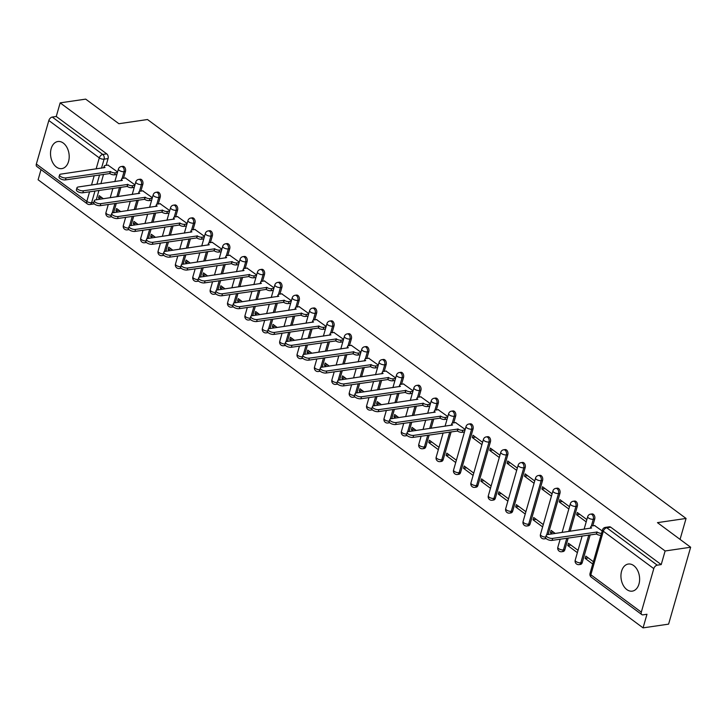 <?xml version="1.0" encoding="UTF-8"?>
<svg xmlns="http://www.w3.org/2000/svg" width="727" height="727" viewBox="0 0 727 727"><rect width="100%" height="100%" fill="white"/><g stroke="black" fill="none" stroke-linecap="round" stroke-linejoin="round"><path stroke-width="1.09" d="M123.508 178.233L125.453 171.463A3.508 2.363 -98.3 0 0 124.108 166.737A3.508 2.363 -98.3 0 0 122.718 166.338L121.3 166.547A3.508 2.363 81.7 0 1 122.69 166.937A3.508 2.363 81.7 0 1 124.035 171.663L122.072 178.533M140.893 191.11L142.828 184.331A3.508 2.363 -98.3 0 0 141.483 179.605A3.508 2.363 -98.3 0 0 140.093 179.215L138.684 179.415A3.508 2.363 81.7 0 1 140.075 179.814A3.508 2.363 81.7 0 1 141.42 184.54L139.448 191.401M158.268 203.987L160.213 197.208A3.508 2.363 -98.3 0 0 158.868 192.482A3.508 2.363 -98.3 0 0 157.477 192.082L156.06 192.291A3.508 2.363 81.7 0 1 157.45 192.691A3.508 2.363 81.7 0 1 158.804 197.417L156.832 204.278M175.652 216.855L177.588 210.085A3.508 2.363 -98.3 0 0 176.243 205.359A3.508 2.363 -98.3 0 0 174.853 204.959L173.444 205.168A3.508 2.363 81.7 0 1 174.834 205.559A3.508 2.363 81.7 0 1 176.179 210.285L174.207 217.155M193.028 229.732L194.972 222.953A3.508 2.363 -98.3 0 0 193.627 218.227A3.508 2.363 -98.3 0 0 192.237 217.827L190.819 218.036A3.508 2.363 81.7 0 1 192.21 218.436A3.508 2.363 81.7 0 1 193.564 223.162L191.592 230.023M210.412 242.609L212.348 235.83A3.508 2.363 -98.3 0 0 211.003 231.104A3.508 2.363 -98.3 0 0 209.612 230.704L208.204 230.913A3.508 2.363 81.7 0 1 209.594 231.313A3.508 2.363 81.7 0 1 210.939 236.039L208.976 242.9M227.787 255.477L229.732 248.707A3.508 2.363 -98.3 0 0 228.387 243.981A3.508 2.363 -98.3 0 0 226.997 243.581L225.579 243.79A3.508 2.363 81.7 0 1 226.978 244.181A3.508 2.363 81.7 0 1 228.323 248.907L226.351 255.777M245.172 268.354L247.107 261.575A3.508 2.363 -98.3 0 0 245.762 256.849A3.508 2.363 -98.3 0 0 244.372 256.449L242.963 256.658A3.508 2.363 81.7 0 1 244.354 257.058A3.508 2.363 81.7 0 1 245.699 261.784L243.736 268.645M262.547 281.231L264.492 274.452A3.508 2.363 -98.3 0 0 263.147 269.726A3.508 2.363 -98.3 0 0 261.756 269.326L260.339 269.535A3.508 2.363 81.7 0 1 261.738 269.935A3.508 2.363 81.7 0 1 263.083 274.661L261.111 281.522M279.931 294.099L281.876 287.329A3.508 2.363 -98.3 0 0 280.522 282.603A3.508 2.363 -98.3 0 0 279.132 282.203L277.723 282.412A3.508 2.363 81.7 0 1 279.113 282.803A3.508 2.363 81.7 0 1 280.458 287.528L278.496 294.399M297.307 306.976L299.251 300.196A3.508 2.363 -98.3 0 0 297.906 295.471A3.508 2.363 -98.3 0 0 296.516 295.071L295.107 295.28A3.508 2.363 81.7 0 1 296.498 295.68A3.508 2.363 81.7 0 1 297.843 300.405L295.871 307.267M314.691 319.853L316.636 313.073A3.508 2.363 -98.3 0 0 315.282 308.348A3.508 2.363 -98.3 0 0 313.891 307.948L312.483 308.157A3.508 2.363 81.7 0 1 313.873 308.557A3.508 2.363 81.7 0 1 315.218 313.282L313.255 320.144M332.066 332.721L334.011 325.95A3.508 2.363 -98.3 0 0 332.666 321.225A3.508 2.363 -98.3 0 0 331.276 320.825L329.867 321.034A3.508 2.363 81.7 0 1 331.258 321.425A3.508 2.363 81.7 0 1 332.602 326.15L330.631 333.021M349.451 345.598L351.395 338.818A3.508 2.363 -98.3 0 0 350.041 334.093A3.508 2.363 -98.3 0 0 348.651 333.693L347.242 333.902A3.508 2.363 81.7 0 1 348.633 334.302A3.508 2.363 81.7 0 1 349.978 339.027L348.015 345.888M366.826 358.475L368.771 351.695A3.508 2.363 -98.3 0 0 367.426 346.97A3.508 2.363 -98.3 0 0 366.035 346.57L364.627 346.779A3.508 2.363 81.7 0 1 366.017 347.179A3.508 2.363 81.7 0 1 367.362 351.904L365.39 358.765M384.21 371.343L386.155 364.572A3.508 2.363 -98.3 0 0 384.81 359.847A3.508 2.363 -98.3 0 0 383.411 359.447L382.002 359.656A3.508 2.363 81.7 0 1 383.393 360.047A3.508 2.363 81.7 0 1 384.737 364.772L382.775 371.642M401.586 384.219L403.53 377.44A3.508 2.363 -98.3 0 0 402.185 372.715A3.508 2.363 -98.3 0 0 400.795 372.315L399.387 372.524A3.508 2.363 81.7 0 1 400.777 372.924A3.508 2.363 81.7 0 1 402.122 377.649L400.15 384.51M418.97 397.096L420.915 390.317A3.508 2.363 -98.3 0 0 419.57 385.592A3.508 2.363 -98.3 0 0 418.179 385.192L416.762 385.401A3.508 2.363 81.7 0 1 418.152 385.801A3.508 2.363 81.7 0 1 419.497 390.526L417.534 397.387M436.345 409.964L438.29 403.194A3.508 2.363 -98.3 0 0 436.945 398.469A3.508 2.363 -98.3 0 0 435.555 398.069L434.146 398.269A3.508 2.363 81.7 0 1 435.537 398.669A3.508 2.363 81.7 0 1 436.882 403.394L434.91 410.264M453.73 422.841L455.675 416.062A3.508 2.363 -98.3 0 0 454.33 411.337A3.508 2.363 -98.3 0 0 452.939 410.937L451.522 411.146A3.508 2.363 81.7 0 1 452.912 411.546A3.508 2.363 81.7 0 1 454.257 416.271L452.294 423.132M460.573 472.459L473.05 428.939A3.508 2.363 -98.3 0 0 471.705 424.214A3.508 2.363 -98.3 0 0 470.314 423.814L468.906 424.023A3.508 2.363 81.7 0 1 470.296 424.423A3.508 2.363 81.7 0 1 471.641 429.148L459.164 472.668A3.508 2.363 81.7 0 1 457.437 474.495L458.855 474.286A3.508 2.363 -98.3 0 0 460.573 472.459L459.164 472.668A3.508 1.445 16 0 1 454.366 471.396A3.508 1.445 16 0 1 453.557 470.051A3.508 3.508 0 0 0 457.437 474.495M477.948 485.336L490.434 441.816A3.508 2.363 -98.3 0 0 489.089 437.081A3.508 2.363 -98.3 0 0 487.699 436.691L486.281 436.891A3.508 2.363 81.7 0 1 487.672 437.29A3.508 2.363 81.7 0 1 489.026 442.016L476.539 485.545A3.508 2.363 81.7 0 1 474.822 487.372L476.23 487.163A3.508 2.363 -98.3 0 0 477.948 485.336L476.539 485.545A3.508 1.445 16 0 1 471.75 484.273A3.508 1.445 16 0 1 470.942 482.928A3.508 3.508 0 0 0 474.822 487.372M495.332 498.213L507.809 454.684A3.508 2.363 -98.3 0 0 506.465 449.958A3.508 2.363 -98.3 0 0 505.074 449.559L503.666 449.768A3.508 2.363 81.7 0 1 505.056 450.167A3.508 2.363 81.7 0 1 506.401 454.893L493.924 498.422A3.508 2.363 81.7 0 1 492.197 500.24L493.615 500.031A3.508 2.363 -98.3 0 0 495.332 498.213L493.924 498.422A3.508 1.445 16 0 1 489.126 497.141A3.508 1.445 16 0 1 488.317 495.796A3.508 3.508 0 0 0 492.197 500.24M512.708 511.081L525.194 467.561A3.508 2.363 -98.3 0 0 523.849 462.835A3.508 2.363 -98.3 0 0 522.459 462.436L521.041 462.645A3.508 2.363 81.7 0 1 522.431 463.044A3.508 2.363 81.7 0 1 523.785 467.77L511.299 511.29A3.508 2.363 81.7 0 1 509.582 513.117L510.99 512.908A3.508 2.363 -98.3 0 0 512.708 511.081L511.299 511.29A3.508 1.445 16 0 1 506.51 510.018A3.508 1.445 16 0 1 505.701 508.673A3.508 3.508 0 0 0 509.582 513.117M530.092 523.958L542.569 480.438A3.508 2.363 -98.3 0 0 541.224 475.703A3.508 2.363 -98.3 0 0 539.834 475.313L538.425 475.513A3.508 2.363 81.7 0 1 539.816 475.912A3.508 2.363 81.7 0 1 541.161 480.638L528.683 524.167A3.508 2.363 81.7 0 1 526.966 525.994L528.375 525.785A3.508 2.363 -98.3 0 0 530.092 523.958L528.683 524.167A3.508 1.445 16 0 1 523.885 522.895A3.508 1.445 16 0 1 523.077 521.55A3.508 3.508 0 0 0 526.966 525.994M548.14 534.499L559.954 493.306A3.508 2.363 -98.3 0 0 558.609 488.58A3.508 2.363 -98.3 0 0 557.218 488.18L555.801 488.39A3.508 2.363 81.7 0 1 557.191 488.789A3.508 2.363 81.7 0 1 558.545 493.515L546.686 534.845M570.141 531.273L577.329 506.183A3.508 2.363 -98.3 0 0 575.984 501.457A3.508 2.363 -98.3 0 0 574.594 501.057L573.185 501.267A3.508 2.363 81.7 0 1 574.575 501.666A3.508 2.363 81.7 0 1 575.92 506.392L568.723 531.482M592.769 525.83L594.713 519.06A3.508 2.363 -98.3 0 0 593.368 514.325A3.508 2.363 -98.3 0 0 591.978 513.934L590.56 514.134A3.508 2.363 81.7 0 1 591.96 514.534A3.508 2.363 81.7 0 1 593.305 519.26L591.333 526.13M626.838 589.588A13.695 9.233 -98.3 0 0 632.263 591.142A13.695 9.233 -98.3 0 0 639.596 580.255A13.695 9.233 -98.3 0 0 633.726 565.597A13.695 9.233 -98.3 0 0 628.301 564.043A13.695 9.233 -98.3 0 0 620.967 574.93A13.695 9.233 -98.3 0 0 626.838 589.588M56.415 167.065A13.695 9.233 -98.3 0 0 61.84 168.609A13.695 9.233 -98.3 0 0 69.174 157.732A13.695 9.233 -98.3 0 0 63.294 143.065A13.695 9.233 -98.3 0 0 57.878 141.52A13.695 9.233 -98.3 0 0 50.545 152.397A13.695 9.233 -98.3 0 0 56.415 167.065M41.021 169.591L38.104 179.769L643.068 627.874L646.975 614.26L642.995 614.851A3.508 2.154 126.5 0 1 641.787 614.588A3.508 2.154 126.5 0 1 641.314 612.143L653.791 568.623L603.319 531.237L590.842 574.766L641.314 612.143M690.65 547.231L665.123 550.975L60.159 102.861L85.686 99.126L118.892 123.717L147.499 119.528L686.061 518.451L657.453 522.64L690.65 547.231L668.604 624.139L643.068 627.874M36.35 164.038L86.822 201.415A3.508 2.154 126.5 0 0 87.295 203.869L36.823 166.483A3.508 2.154 -53.5 0 1 36.35 164.038L48.827 120.509A3.508 2.154 -53.5 0 1 52.28 117.056L56.252 116.474L106.724 153.86A3.508 2.363 81.7 0 1 108.069 158.586L106.124 165.365M103.561 174.326L100.88 183.677M98.945 190.419L96.264 199.771M56.252 116.474L60.159 102.861M661.216 564.588L610.744 527.202A3.508 2.363 -98.3 0 0 609.353 526.802L605.382 527.384A3.508 2.363 81.7 0 1 606.772 527.784L657.235 565.17L661.216 564.588L665.123 550.975M657.235 565.17A3.508 2.154 126.5 0 0 653.791 568.623M602.21 530.946L594.604 525.566M593.386 561.707L585.844 556.119L585.18 558.427L588.334 557.963M586.862 519.578L577.283 512.48L576.62 514.789L579.773 514.325M578.038 550.339L568.459 543.242L567.796 545.55L570.949 545.086M569.477 506.701L559.899 499.613L559.236 501.921L562.389 501.457M555.246 533.454L551.084 530.374L550.421 532.673L553.574 532.219M552.093 493.833L542.524 486.736L541.86 489.044L545.014 488.58M543.278 524.585L533.7 517.497L533.036 519.805L536.19 519.342M534.718 480.956L525.139 473.859L524.476 476.167L527.629 475.703M525.894 511.717L516.324 504.62L515.661 506.928L518.814 506.465M517.333 468.079L507.764 460.991L507.101 463.299L510.254 462.835M508.518 498.84L498.94 491.752L498.277 494.051L501.43 493.597M499.958 455.211L490.38 448.114L489.716 450.422L492.87 449.958M491.134 485.963L481.565 478.875L480.901 481.183L484.055 480.72M482.574 442.334L473.004 435.237L472.341 437.545L475.494 437.081M473.759 473.095L464.18 465.998L463.517 468.306L466.67 467.843M465.198 429.457L455.565 422.569M456.374 460.218L446.805 453.13L446.142 455.429L449.295 454.975M447.814 416.589L438.181 409.701M438.999 447.341L429.421 440.253L428.757 442.561L431.911 442.098M430.439 403.712L420.806 396.824M416.207 430.466L412.045 427.376L411.382 429.684L414.535 429.221M413.054 390.835L403.421 383.947M398.823 417.589L394.661 414.508L393.998 416.807L397.151 416.353M395.679 377.967L386.046 371.079M381.448 404.712L377.277 401.631L376.622 403.939L379.776 403.476M378.294 365.09L368.662 358.202M364.063 391.844L359.901 388.754L359.238 391.062L362.391 390.599M360.919 352.213L351.286 345.325M346.688 378.967L342.517 375.886L341.863 378.185L345.016 377.731M343.535 339.345L333.902 332.457M329.304 366.09L325.142 363.009L324.478 365.317L327.632 364.854M326.159 326.468L316.518 319.58M311.928 353.222L307.757 350.132L307.103 352.441L310.247 351.977M308.775 313.591L299.142 306.703M294.544 340.345L290.382 337.264L289.719 339.573L292.872 339.109M291.4 300.724L281.758 293.835M277.169 327.468L272.998 324.387L272.343 326.696L275.488 326.232M274.015 287.847L264.383 280.958M259.784 314.6L255.622 311.51L254.959 313.819L258.112 313.355M256.64 274.97L246.998 268.081M242.409 301.723L238.238 298.643L237.575 300.951L240.728 300.487M239.256 262.102L229.623 255.213M225.025 288.846L220.863 285.766L220.199 288.074L223.353 287.61M221.88 249.225L212.239 242.336M207.64 275.978L203.478 272.889L202.815 275.197L205.968 274.733M204.496 236.348L194.863 229.459M190.265 263.101L186.103 260.021L185.44 262.329L188.593 261.865M187.112 223.48L177.479 216.591M172.881 250.224L168.719 247.144L168.055 249.452L171.208 248.988M169.736 210.603L160.104 203.714M155.505 237.356L151.343 234.267L150.68 236.575L153.833 236.111M152.352 197.726L142.719 190.837M138.121 224.479L133.959 221.399L133.295 223.707L136.449 223.244M134.977 184.858L125.344 177.97M120.746 211.602L116.584 208.522L115.92 210.83L119.074 210.367M120.936 187.202L118.256 196.554M116.32 203.296L113.639 212.647M138.321 200.07L135.64 209.421M133.704 216.173L131.024 225.524M155.696 212.947L153.015 222.298M151.08 229.041L148.399 238.392M173.081 225.824L170.4 235.175M168.464 241.918L165.783 251.269M190.456 238.692L187.775 248.043M185.839 254.795L183.159 264.146M207.84 251.569L205.159 260.92M203.224 267.663L200.543 277.014M225.216 264.446L222.535 273.797M220.599 280.54L217.918 289.891M242.6 277.314L239.919 286.665M237.983 293.417L235.303 302.768M259.975 290.191L257.294 299.542M255.359 306.285L252.678 315.636M277.36 303.068L274.679 312.419M272.743 319.162L270.062 328.513M294.735 315.936L292.054 325.287M290.118 332.039L287.438 341.39M312.119 328.813L309.438 338.164M307.503 344.907L304.822 354.258M329.495 341.69L326.814 351.041M324.887 357.784L322.197 367.135M346.879 354.558L344.198 363.909M342.263 370.661L339.582 380.012M364.254 367.435L361.573 376.786M359.647 383.529L356.966 392.88M381.639 380.312L378.958 389.663M377.022 396.406L374.341 405.757M399.023 393.18L396.333 402.531M394.407 409.283L391.726 418.634M416.398 406.057L413.718 415.408M411.782 422.151L409.101 431.502M433.783 418.934L431.102 428.285M429.166 435.028L425.813 446.714L424.404 446.923A3.508 2.363 81.7 0 1 422.678 448.75L424.095 448.541A3.508 2.363 -98.3 0 0 425.813 446.714M451.158 431.802L443.188 459.591L441.78 459.8A3.508 2.363 81.7 0 1 440.062 461.618L441.471 461.409A3.508 2.363 -98.3 0 0 443.188 459.591M568.205 538.016L564.852 549.703L563.443 549.912A3.508 2.363 81.7 0 1 561.726 551.738L563.134 551.529A3.508 2.363 -98.3 0 0 564.852 549.703M590.197 534.799L582.236 562.58L580.818 562.789A3.508 2.363 81.7 0 1 579.101 564.615L580.509 564.406A3.508 2.363 -98.3 0 0 582.236 562.58M680.054 539.389L686.061 518.451M117.592 171.981L107.959 165.093M103.361 198.735L99.199 195.645L98.536 197.953L101.689 197.49M98.536 197.953L100.208 199.198M107.496 204.587L108.114 205.05M115.92 210.83L117.592 212.066M124.871 217.464L125.498 217.918M133.295 223.707L134.968 224.943M142.256 230.341L142.874 230.795M150.68 236.575L152.352 237.82M159.64 243.209L160.258 243.672M168.055 249.452L169.736 250.688M177.015 256.086L177.633 256.54M185.44 262.329L187.112 263.565M194.4 268.963L195.018 269.417M202.815 275.197L204.496 276.442M211.775 281.831L212.393 282.294M220.199 288.074L221.871 289.31M229.159 294.708L229.777 295.162M237.575 300.951L239.256 302.187M246.535 307.585L247.153 308.039M254.959 313.819L256.631 315.064M263.919 320.453L264.537 320.916M272.343 326.696L274.015 327.932M281.294 333.329L281.912 333.784M289.719 339.573L291.391 340.809M298.679 346.206L299.297 346.661M307.103 352.441L308.775 353.685M316.054 359.074L316.672 359.538M324.478 365.317L326.15 366.553M333.439 371.951L334.057 372.406M341.863 378.185L343.535 379.43M350.814 384.828L351.432 385.283M359.238 391.062L360.91 392.307M368.198 397.696L368.816 398.16M376.622 403.939L378.294 405.175M385.574 410.573L386.191 411.028M393.998 416.807L395.67 418.052M402.958 423.45L403.576 423.905M411.382 429.684L413.054 430.929M420.333 436.318L420.951 436.782M428.757 442.561L438.336 449.649M446.142 455.429L455.711 462.526M463.517 468.306L473.095 475.403M480.901 481.183L490.48 488.271M498.277 494.051L507.855 501.148M515.661 506.928L525.239 514.025M533.036 519.805L542.615 526.893M550.421 532.673L552.093 533.918M559.381 539.316L559.999 539.77M567.796 545.55L577.374 552.647M585.18 558.427L592.732 564.016M111.195 216.046A3.508 2.363 81.7 0 1 109.841 217.019L111.249 216.81A3.508 2.363 -98.3 0 0 111.649 216.701M128.57 228.914A3.508 2.363 81.7 0 1 127.216 229.886L128.634 229.687A3.508 2.363 -98.3 0 0 129.033 229.568M145.954 241.791A3.508 2.363 81.7 0 1 144.6 242.763L146.009 242.554A3.508 2.363 -98.3 0 0 146.409 242.445M163.33 254.668A3.508 2.363 81.7 0 1 161.985 255.64L163.393 255.431A3.508 2.363 -98.3 0 0 163.793 255.322M180.714 267.536A3.508 2.363 81.7 0 1 179.36 268.508L180.769 268.308A3.508 2.363 -98.3 0 0 181.168 268.19M198.089 280.413A3.508 2.363 81.7 0 1 196.744 281.385L198.153 281.176A3.508 2.363 -98.3 0 0 198.553 281.067M215.474 293.281A3.508 2.363 81.7 0 1 214.12 294.262L215.528 294.053A3.508 2.363 -98.3 0 0 215.928 293.944M232.849 306.158A3.508 2.363 81.7 0 1 231.504 307.13L232.913 306.93A3.508 2.363 -98.3 0 0 233.312 306.812M250.233 319.035A3.508 2.363 81.7 0 1 248.879 320.007L250.288 319.798A3.508 2.363 -98.3 0 0 250.688 319.689M267.609 331.903A3.508 2.363 81.7 0 1 266.264 332.884L267.672 332.675A3.508 2.363 -98.3 0 0 268.072 332.566M284.993 344.78A3.508 2.363 81.7 0 1 283.639 345.752L285.048 345.552A3.508 2.363 -98.3 0 0 285.447 345.434M302.368 357.657A3.508 2.363 81.7 0 1 301.023 358.629L302.432 358.42A3.508 2.363 -98.3 0 0 302.832 358.311M319.753 370.525A3.508 2.363 81.7 0 1 318.399 371.506L319.816 371.297A3.508 2.363 -98.3 0 0 320.207 371.188M337.128 383.402A3.508 2.363 81.7 0 1 335.783 384.374L337.192 384.174A3.508 2.363 -98.3 0 0 337.592 384.056M354.512 396.279A3.508 2.363 81.7 0 1 353.158 397.251L354.576 397.042A3.508 2.363 -98.3 0 0 354.967 396.933M371.888 409.147A3.508 2.363 81.7 0 1 370.543 410.128L371.951 409.919A3.508 2.363 -98.3 0 0 372.351 409.801M389.272 422.023A3.508 2.363 81.7 0 1 387.918 422.996L389.336 422.787A3.508 2.363 -98.3 0 0 389.727 422.678M406.647 434.9A3.508 2.363 81.7 0 1 405.302 435.873L406.711 435.664A3.508 2.363 -98.3 0 0 407.111 435.555M545.695 537.889A3.508 2.363 81.7 0 1 544.341 538.861L545.75 538.652A3.508 2.363 -98.3 0 0 546.15 538.543M94.964 191.01L91.611 202.697A3.508 2.363 81.7 0 1 89.894 204.514L93.874 203.933A3.508 2.363 -98.3 0 0 94.274 203.824M576.62 514.789L586.198 521.886M559.236 501.921L568.814 509.009M541.86 489.044L551.439 496.132M524.476 476.167L534.054 483.264M507.101 463.299L516.679 470.387M489.716 450.422L499.295 457.51M472.341 437.545L481.919 444.642M594.886 525.521L591.978 525.948A3.508 1.445 16 0 0 590.833 526.63A3.508 1.445 16 0 0 591.642 527.975L547.549 534.581A4.035 1.663 16 0 0 546.231 535.372A4.035 1.663 16 0 0 548.276 537.571A4.035 1.663 16 0 0 552.674 538.38L597.103 532.019A3.508 1.445 16 0 0 601.529 533.327M600.956 535.326A3.508 1.445 -164 0 1 596.531 534.018L552.093 540.379A4.035 1.663 -164 0 1 547.704 539.57A4.035 1.663 -164 0 1 545.65 537.371L546.231 535.372M596.931 531.891L596.358 533.891M455.847 422.532L452.939 422.96A3.508 1.445 16 0 0 451.794 423.641A3.508 1.445 16 0 0 452.603 424.986L408.501 431.593A4.035 1.663 16 0 0 407.184 432.374A4.035 1.663 16 0 0 409.237 434.573A4.035 1.663 16 0 0 413.627 435.391L458.055 429.03A3.508 1.445 16 0 0 462.854 430.302L462.281 432.301A3.508 1.445 -164 0 1 457.483 431.029L413.054 437.39A4.035 1.663 -164 0 1 408.665 436.573A4.035 1.663 -164 0 1 406.611 434.373L407.184 432.374M464.471 431.983L462.281 432.301M465.044 429.984L462.854 430.302M457.892 428.903L457.319 430.902M438.463 409.655L435.555 410.083A3.508 1.445 16 0 0 434.41 410.764A3.508 1.445 16 0 0 435.219 412.109L391.126 418.716A4.035 1.663 16 0 0 389.808 419.506A4.035 1.663 16 0 0 391.862 421.705A4.035 1.663 16 0 0 396.251 422.514L440.68 416.153A3.508 1.445 16 0 0 445.478 417.425L444.897 419.424A3.508 1.445 -164 0 1 440.108 418.152L395.679 424.513A4.035 1.663 -164 0 1 391.29 423.705A4.035 1.663 -164 0 1 389.236 421.506L389.808 419.506M447.096 419.106L444.897 419.424M447.668 417.107L445.478 417.425M440.517 416.026L439.935 418.025M421.078 396.788L418.179 397.206A3.508 1.445 16 0 0 417.034 397.887A3.508 1.445 16 0 0 417.843 399.232L373.742 405.848A4.035 1.663 16 0 0 372.424 406.629A4.035 1.663 16 0 0 374.478 408.828A4.035 1.663 16 0 0 378.867 409.637L423.296 403.276A3.508 1.445 16 0 0 428.094 404.557L427.521 406.557A3.508 1.445 -164 0 1 422.723 405.275L378.294 411.636A4.035 1.663 -164 0 1 373.905 410.828A4.035 1.663 -164 0 1 371.851 408.629L372.424 406.629M429.712 406.229L427.521 406.557M430.284 404.23L428.094 404.557M423.132 403.158L422.56 405.157M403.703 383.911L400.795 384.338A3.508 1.445 16 0 0 399.65 385.019A3.508 1.445 16 0 0 400.459 386.364L356.366 392.971A4.035 1.663 16 0 0 355.049 393.752A4.035 1.663 16 0 0 357.102 395.951A4.035 1.663 16 0 0 361.492 396.769L405.92 390.408A3.508 1.445 16 0 0 410.71 391.68L410.137 393.68A3.508 1.445 -164 0 1 405.348 392.407L360.919 398.769A4.035 1.663 -164 0 1 356.53 397.951A4.035 1.663 -164 0 1 354.476 395.752L355.049 393.752M412.336 393.362L410.137 393.68M412.909 391.362L410.71 391.68M405.757 390.281L405.175 392.28M386.319 371.034L383.42 371.461A3.508 1.445 16 0 0 382.275 372.142A3.508 1.445 16 0 0 383.084 373.487L338.982 380.094A4.035 1.663 16 0 0 337.664 380.884A4.035 1.663 16 0 0 339.718 383.084A4.035 1.663 16 0 0 344.107 383.892L388.536 377.531A3.508 1.445 16 0 0 393.334 378.803L392.762 380.803A3.508 1.445 -164 0 1 387.964 379.53L343.535 385.892A4.035 1.663 -164 0 1 339.145 385.083A4.035 1.663 -164 0 1 337.092 382.884L337.664 380.884M394.952 380.485L392.762 380.803M395.524 378.485L393.334 378.803M388.372 377.404L387.8 379.403M368.943 358.166L366.035 358.584A3.508 1.445 16 0 0 364.89 359.265A3.508 1.445 16 0 0 365.699 360.61L321.607 367.226A4.035 1.663 16 0 0 320.289 368.007A4.035 1.663 16 0 0 322.343 370.207A4.035 1.663 16 0 0 326.732 371.015L371.161 364.654A3.508 1.445 16 0 0 375.95 365.935L375.377 367.935A3.508 1.445 -164 0 1 370.588 366.653L326.159 373.015A4.035 1.663 -164 0 1 321.77 372.206A4.035 1.663 -164 0 1 319.716 370.007L320.289 368.007M377.577 367.608L375.377 367.935M378.149 365.608L375.95 365.935M370.988 364.536L370.416 366.535M351.559 345.289L348.66 345.716A3.508 1.445 16 0 0 347.515 346.397A3.508 1.445 16 0 0 348.324 347.742L304.222 354.349A4.035 1.663 16 0 0 302.905 355.13A4.035 1.663 16 0 0 304.958 357.33A4.035 1.663 16 0 0 309.348 358.147L353.776 351.786A3.508 1.445 16 0 0 358.575 353.058L358.002 355.058A3.508 1.445 -164 0 1 353.204 353.785L308.775 360.147A4.035 1.663 -164 0 1 304.386 359.338A4.035 1.663 -164 0 1 302.332 357.13L302.905 355.13M360.192 354.74L358.002 355.058M360.765 352.74L358.575 353.058M353.613 351.659L353.04 353.658M334.184 332.412L331.276 332.839A3.508 1.445 16 0 0 330.131 333.52A3.508 1.445 16 0 0 330.939 334.865L286.847 341.472A4.035 1.663 16 0 0 285.529 342.263A4.035 1.663 16 0 0 287.583 344.462A4.035 1.663 16 0 0 291.972 345.27L336.401 338.909A3.508 1.445 16 0 0 341.19 340.181L340.618 342.181A3.508 1.445 -164 0 1 335.829 340.908L291.4 347.27A4.035 1.663 -164 0 1 287.011 346.461A4.035 1.663 -164 0 1 284.957 344.262L285.529 342.263M342.817 341.863L340.618 342.181M343.389 339.863L341.19 340.181M336.228 338.782L335.656 340.781M316.799 319.544L313.9 319.962A3.508 1.445 16 0 0 312.755 320.652A3.508 1.445 16 0 0 313.564 321.988L269.463 328.604A4.035 1.663 16 0 0 268.145 329.386A4.035 1.663 16 0 0 270.199 331.585A4.035 1.663 16 0 0 274.588 332.393L319.017 326.032A3.508 1.445 16 0 0 323.815 327.314L323.242 329.313A3.508 1.445 -164 0 1 318.444 328.031L274.015 334.393A4.035 1.663 -164 0 1 269.626 333.584A4.035 1.663 -164 0 1 267.572 331.385L268.145 329.386M325.432 328.986L323.242 329.313M326.005 326.986L323.815 327.314M318.853 325.914L318.281 327.913M299.424 306.667L296.516 307.094A3.508 1.445 16 0 0 295.371 307.775A3.508 1.445 16 0 0 296.18 309.12L252.087 315.727A4.035 1.663 16 0 0 250.77 316.509A4.035 1.663 16 0 0 252.823 318.717A4.035 1.663 16 0 0 257.213 319.526L301.641 313.164A3.508 1.445 16 0 0 306.43 314.437L305.858 316.436A3.508 1.445 -164 0 1 301.069 315.164L256.64 321.525A4.035 1.663 -164 0 1 252.242 320.716A4.035 1.663 -164 0 1 250.188 318.508L250.77 316.509M308.057 316.118L305.858 316.436M308.63 314.119L306.43 314.437M301.469 313.037L300.896 315.036M282.04 293.79L279.141 294.217A3.508 1.445 16 0 0 277.987 294.898A3.508 1.445 16 0 0 278.805 296.243L234.703 302.85A4.035 1.663 16 0 0 233.385 303.641A4.035 1.663 16 0 0 235.439 305.84A4.035 1.663 16 0 0 239.828 306.649L284.257 300.287A3.508 1.445 16 0 0 289.055 301.56L288.483 303.559A3.508 1.445 -164 0 1 283.684 302.287L239.256 308.648A4.035 1.663 -164 0 1 234.866 307.839A4.035 1.663 -164 0 1 232.813 305.64L233.385 303.641M290.673 303.241L288.483 303.559M291.245 301.242L289.055 301.56M284.093 300.16L283.521 302.159M264.664 280.922L261.756 281.34A3.508 1.445 16 0 0 260.611 282.031A3.508 1.445 16 0 0 261.42 283.366L217.328 289.982A4.035 1.663 16 0 0 216.01 290.764A4.035 1.663 16 0 0 218.064 292.963A4.035 1.663 16 0 0 222.453 293.772L266.882 287.41A3.508 1.445 16 0 0 271.671 288.692L271.098 290.691A3.508 1.445 -164 0 1 266.309 289.41L221.88 295.771A4.035 1.663 -164 0 1 217.482 294.962A4.035 1.663 -164 0 1 215.428 292.763L216.01 290.764M273.297 290.364L271.098 290.691M273.87 288.365L271.671 288.692M266.709 287.292L266.137 289.291M247.28 268.045L244.381 268.472A3.508 1.445 16 0 0 243.227 269.154A3.508 1.445 16 0 0 244.036 270.499L199.943 277.105A4.035 1.663 16 0 0 198.625 277.887A4.035 1.663 16 0 0 200.679 280.095A4.035 1.663 16 0 0 205.069 280.904L249.497 274.542A3.508 1.445 16 0 0 254.296 275.815L253.723 277.814A3.508 1.445 -164 0 1 248.925 276.542L204.496 282.903A4.035 1.663 -164 0 1 200.107 282.094A4.035 1.663 -164 0 1 198.053 279.886L198.625 277.887M255.913 277.496L253.723 277.814M256.486 275.497L254.296 275.815M249.334 274.415L248.761 276.414M229.905 255.168L226.997 255.595A3.508 1.445 16 0 0 225.852 256.277A3.508 1.445 16 0 0 226.66 257.622L182.568 264.228A4.035 1.663 16 0 0 181.241 265.019A4.035 1.663 16 0 0 183.295 267.218A4.035 1.663 16 0 0 187.693 268.027L232.122 261.665A3.508 1.445 16 0 0 236.911 262.938L236.339 264.937A3.508 1.445 -164 0 1 231.549 263.665L187.112 270.026A4.035 1.663 -164 0 1 182.722 269.217A4.035 1.663 -164 0 1 180.669 267.018L181.241 265.019M238.538 264.619L236.339 264.937M239.11 262.62L236.911 262.938M231.949 261.538L231.377 263.537M212.52 242.3L209.621 242.718A3.508 1.445 16 0 0 208.467 243.409A3.508 1.445 16 0 0 209.276 244.745L165.183 251.36A4.035 1.663 16 0 0 163.866 252.142A4.035 1.663 16 0 0 165.92 254.341A4.035 1.663 16 0 0 170.309 255.15L214.738 248.788A3.508 1.445 16 0 0 219.536 250.07L218.963 252.069A3.508 1.445 -164 0 1 214.165 250.788L169.736 257.149A4.035 1.663 -164 0 1 165.347 256.34A4.035 1.663 -164 0 1 163.293 254.141L163.866 252.142M221.153 251.742L218.963 252.069M221.726 249.743L219.536 250.07M214.574 248.67L214.002 250.67M195.145 229.423L192.237 229.85A3.508 1.445 16 0 0 191.092 230.532A3.508 1.445 16 0 0 191.901 231.877L147.808 238.483A4.035 1.663 16 0 0 146.481 239.265A4.035 1.663 16 0 0 148.535 241.473A4.035 1.663 16 0 0 152.934 242.282L197.362 235.921A3.508 1.445 16 0 0 202.151 237.193L201.579 239.192A3.508 1.445 -164 0 1 196.79 237.92L152.352 244.281A4.035 1.663 -164 0 1 147.963 243.472A4.035 1.663 -164 0 1 145.909 241.264L146.481 239.265M203.778 238.874L201.579 239.192M204.351 236.875L202.151 237.193M197.19 235.793L196.617 237.793M177.761 216.546L174.862 216.973A3.508 1.445 16 0 0 173.708 217.655A3.508 1.445 16 0 0 174.516 219L130.424 225.606A4.035 1.663 16 0 0 129.106 226.397A4.035 1.663 16 0 0 131.16 228.596A4.035 1.663 16 0 0 135.549 229.405L179.978 223.044A3.508 1.445 16 0 0 184.776 224.316L184.204 226.315A3.508 1.445 -164 0 1 179.405 225.043L134.977 231.404A4.035 1.663 -164 0 1 130.587 230.595A4.035 1.663 -164 0 1 128.534 228.396L129.106 226.397M186.394 225.997L184.204 226.315M186.966 223.998L184.776 224.316M179.814 222.916L179.242 224.916M160.385 203.678L157.477 204.096A3.508 1.445 16 0 0 156.332 204.787A3.508 1.445 16 0 0 157.141 206.123L113.049 212.738A4.035 1.663 16 0 0 111.722 213.52A4.035 1.663 16 0 0 113.775 215.719A4.035 1.663 16 0 0 118.165 216.528L162.603 210.167A3.508 1.445 16 0 0 167.392 211.448L166.819 213.447A3.508 1.445 -164 0 1 162.021 212.166L117.592 218.527A4.035 1.663 -164 0 1 113.203 217.718A4.035 1.663 -164 0 1 111.149 215.519L111.722 213.52M169.009 213.12L166.819 213.447M169.591 211.121L167.392 211.448M162.43 210.048L161.857 212.048M143.001 190.801L140.093 191.228A3.508 1.445 16 0 0 138.948 191.91A3.508 1.445 16 0 0 139.757 193.255L95.664 199.861A4.035 1.663 16 0 0 94.346 200.643A4.035 1.663 16 0 0 96.4 202.851A4.035 1.663 16 0 0 100.789 203.66L145.218 197.299A3.508 1.445 16 0 0 150.016 198.571L149.444 200.57A3.508 1.445 -164 0 1 144.646 199.298L100.217 205.659A4.035 1.663 -164 0 1 95.828 204.85A4.035 1.663 -164 0 1 93.774 202.642L94.346 200.643M151.634 200.252L149.444 200.57M152.207 198.253L150.016 198.571M145.055 197.171L144.482 199.171M125.626 177.924L122.718 178.351A3.508 1.445 16 0 0 121.573 179.033A3.508 1.445 16 0 0 122.381 180.378L78.28 186.984A4.035 1.663 16 0 0 76.962 187.775A4.035 1.663 16 0 0 79.016 189.974A4.035 1.663 16 0 0 83.405 190.783L127.843 184.422A3.508 1.445 16 0 0 132.632 185.694L132.06 187.693A3.508 1.445 -164 0 1 127.261 186.421L82.833 192.782A4.035 1.663 -164 0 1 78.443 191.973A4.035 1.663 -164 0 1 76.39 189.774L76.962 187.775M134.25 187.375L132.06 187.693M134.822 185.376L132.632 185.694M127.67 184.294L127.098 186.294M108.241 165.056L105.333 165.474A3.508 1.445 16 0 0 104.188 166.165A3.508 1.445 16 0 0 104.997 167.501L60.904 174.116A4.035 1.663 16 0 0 59.587 174.898A4.035 1.663 16 0 0 61.641 177.097A4.035 1.663 16 0 0 66.03 177.906L110.459 171.545A3.508 1.445 16 0 0 115.257 172.826L114.675 174.825A3.508 1.445 -164 0 1 109.886 173.544L65.457 179.905A4.035 1.663 -164 0 1 61.068 179.096A4.035 1.663 -164 0 1 59.014 176.897L59.587 174.898M116.874 174.498L114.675 174.825M117.447 172.499L115.257 172.826M110.295 171.427L109.722 173.426M125.453 171.463L124.035 171.663A3.508 1.445 -164 0 1 119.246 170.391A3.508 1.445 16 0 1 118.437 169.046L114.83 181.632M142.828 184.331L141.42 184.54A3.508 1.445 -164 0 1 136.621 183.268A3.508 1.445 16 0 1 135.813 181.923L132.205 194.509M160.213 197.208L158.804 197.417A3.508 1.445 -164 0 1 154.006 196.145A3.508 1.445 16 0 1 153.197 194.8L149.589 207.377M177.588 210.085L176.179 210.285A3.508 1.445 -164 0 1 171.39 209.012A3.508 1.445 16 0 1 170.572 207.668L166.965 220.254M194.972 222.953L193.564 223.162A3.508 1.445 -164 0 1 188.766 221.889A3.508 1.445 16 0 1 187.957 220.545L184.349 233.131M212.348 235.83L210.939 236.039A3.508 1.445 -164 0 1 206.15 234.766A3.508 1.445 16 0 1 205.341 233.422L201.724 245.999M229.732 248.707L228.323 248.907A3.508 1.445 -164 0 1 223.525 247.634A3.508 1.445 16 0 1 222.716 246.289L219.109 258.876M247.107 261.575L245.699 261.784A3.508 1.445 -164 0 1 240.91 260.511A3.508 1.445 16 0 1 240.101 259.166L236.493 271.753M264.492 274.452L263.083 274.661A3.508 1.445 -164 0 1 258.285 273.388A3.508 1.445 16 0 1 257.476 272.043L253.868 284.62M281.876 287.329L280.458 287.528A3.508 1.445 -164 0 1 275.669 286.256A3.508 1.445 16 0 1 274.861 284.911L271.253 297.497M299.251 300.196L297.843 300.405A3.508 1.445 -164 0 1 293.045 299.133A3.508 1.445 16 0 1 292.236 297.788L288.628 310.374M316.636 313.073L315.218 313.282A3.508 1.445 -164 0 1 310.429 312.01A3.508 1.445 16 0 1 309.62 310.665L306.012 323.242M334.011 325.95L332.602 326.15A3.508 1.445 -164 0 1 327.804 324.878A3.508 1.445 16 0 1 326.996 323.533L323.388 336.119M351.395 338.818L349.978 339.027A3.508 1.445 -164 0 1 345.189 337.755A3.508 1.445 16 0 1 344.38 336.41L340.772 348.996M368.771 351.695L367.362 351.904A3.508 1.445 -164 0 1 362.564 350.623A3.508 1.445 16 0 1 361.755 349.287L358.147 361.864M386.155 364.572L384.737 364.772A3.508 1.445 -164 0 1 379.948 363.5A3.508 1.445 16 0 1 379.14 362.155L375.532 374.741M403.53 377.44L402.122 377.649A3.508 1.445 -164 0 1 397.324 376.377A3.508 1.445 16 0 1 396.515 375.032L392.907 387.618M420.915 390.317L419.497 390.526A3.508 1.445 -164 0 1 414.708 389.245A3.508 1.445 16 0 1 413.899 387.909L410.292 400.486M438.29 403.194L436.882 403.394A3.508 1.445 -164 0 1 432.083 402.122A3.508 1.445 16 0 1 431.275 400.777L427.667 413.363M455.675 416.062L454.257 416.271A3.508 1.445 -164 0 1 449.468 414.999A3.508 1.445 16 0 1 448.659 413.654L445.051 426.24M473.05 428.939L471.641 429.148A3.508 1.445 -164 0 1 466.843 427.867A3.508 1.445 16 0 1 466.034 426.531L453.557 470.051M490.434 441.816L489.026 442.016A3.508 1.445 -164 0 1 484.227 440.744A3.508 1.445 16 0 1 483.419 439.399L470.942 482.928M507.809 454.684L506.401 454.893A3.508 1.445 -164 0 1 501.603 453.621A3.508 1.445 16 0 1 500.794 452.276L488.317 495.796M525.194 467.561L523.785 467.77A3.508 1.445 -164 0 1 518.987 466.489A3.508 1.445 16 0 1 518.178 465.153L505.701 508.673M542.569 480.438L541.161 480.638A3.508 1.445 -164 0 1 536.372 479.366A3.508 1.445 16 0 1 535.563 478.021L523.077 521.55M559.954 493.306L558.545 493.515A3.508 1.445 -164 0 1 553.747 492.243A3.508 1.445 16 0 1 552.938 490.898L540.461 534.418A3.508 1.445 16 0 0 541.27 535.763A3.508 1.445 16 0 0 545.741 537.071M577.329 506.183L575.92 506.392A3.508 1.445 -164 0 1 571.131 505.111A3.508 1.445 16 0 1 570.322 503.775L562.098 532.455M594.713 519.06L593.305 519.26A3.508 1.445 -164 0 1 588.506 517.987A3.508 1.445 16 0 1 587.698 516.643L584.09 529.229M108.069 158.586L104.097 159.168L101.516 168.164M99.581 174.907L96.9 184.258M93.856 202.37L91.611 202.697A3.508 1.445 16 0 1 86.822 201.415L89.575 191.792M91.511 185.049L94.192 175.698M96.128 168.955L99.299 157.895L48.827 120.509M119.528 187.412L116.847 196.763M114.911 203.505L112.185 213.002M136.903 200.279L134.222 209.63M132.287 216.373L129.57 225.87M154.288 213.156L151.607 222.507M149.671 229.25L146.945 238.747M171.663 226.033L168.982 235.375M167.056 242.127L164.329 251.624M189.047 238.901L186.366 248.252M184.431 254.995L181.705 264.492M206.423 251.778L203.742 261.129M201.815 267.872L199.089 277.369M223.807 264.655L221.126 273.997M219.19 280.749L216.473 290.246M241.191 277.523L238.501 286.874M236.575 293.617L233.849 303.114M258.567 290.4L255.886 299.751M253.95 306.494L251.233 315.991M275.951 303.268L273.27 312.619M271.335 319.371L268.608 328.858M293.326 316.145L290.646 325.496M288.71 332.239L285.993 341.735M310.711 329.022L308.03 338.373M306.094 345.116L303.368 354.612M328.086 341.89L325.405 351.241M323.47 357.993L320.752 367.48M345.47 354.767L342.79 364.118M340.854 370.861L338.128 380.357M362.846 367.644L360.165 376.995M358.229 383.738L355.512 393.234M380.23 380.512L377.549 389.863M375.614 396.615L372.887 406.102M397.605 393.389L394.925 402.74M392.989 409.483L390.272 418.979M414.99 406.266L412.309 415.617M410.373 422.36L407.647 431.856M432.365 419.134L429.684 428.485M427.749 435.237L424.404 446.923A3.508 1.445 16 0 1 419.606 445.651A3.508 1.445 16 0 1 418.797 444.306A3.508 3.508 0 0 0 422.678 448.75M449.749 432.011L441.78 459.8A3.508 1.445 16 0 1 436.991 458.519A3.508 1.445 16 0 1 436.182 457.174A3.508 3.508 0 0 0 440.062 461.618M566.796 538.225L563.443 549.912A3.508 1.445 16 0 1 558.645 548.64A3.508 1.445 16 0 1 557.836 547.295A3.508 3.508 0 0 0 561.726 551.738M588.788 534.999L580.818 562.789A3.508 1.445 16 0 1 576.029 561.517A3.508 1.445 16 0 1 575.221 560.172A3.508 3.508 0 0 0 579.101 564.615M405.302 435.873A3.508 3.508 0 0 1 401.413 431.429A3.508 1.445 16 0 0 402.222 432.774A3.508 1.445 16 0 0 406.702 434.083M387.918 422.996A3.508 3.508 0 0 1 384.038 418.552A3.508 1.445 16 0 0 384.847 419.897A3.508 1.445 16 0 0 389.318 421.206M370.543 410.128A3.508 3.508 0 0 1 366.653 405.684A3.508 1.445 16 0 0 367.462 407.029A3.508 1.445 16 0 0 371.933 408.338M353.158 397.251A3.508 3.508 0 0 1 349.278 392.807A3.508 1.445 16 0 0 350.087 394.152A3.508 1.445 16 0 0 354.558 395.461M335.783 384.374A3.508 3.508 0 0 1 331.894 379.93A3.508 1.445 16 0 0 332.702 381.275A3.508 1.445 16 0 0 337.174 382.584M318.399 371.506A3.508 3.508 0 0 1 314.518 367.062A3.508 1.445 16 0 0 315.327 368.407A3.508 1.445 16 0 0 319.798 369.716M301.023 358.629A3.508 3.508 0 0 1 297.134 354.185A3.508 1.445 16 0 0 297.943 355.53A3.508 1.445 16 0 0 302.414 356.839M283.639 345.752A3.508 3.508 0 0 1 279.759 341.317A3.508 1.445 16 0 0 280.567 342.653A3.508 1.445 16 0 0 285.039 343.962M266.264 332.884A3.508 3.508 0 0 1 262.374 328.44A3.508 1.445 16 0 0 263.183 329.785A3.508 1.445 16 0 0 267.654 331.094M248.879 320.007A3.508 3.508 0 0 1 244.999 315.563A3.508 1.445 16 0 0 245.808 316.908A3.508 1.445 16 0 0 250.279 318.217M231.504 307.13A3.508 3.508 0 0 1 227.615 302.696A3.508 1.445 16 0 0 228.423 304.031A3.508 1.445 16 0 0 232.894 305.34M214.12 294.262A3.508 3.508 0 0 1 210.239 289.819A3.508 1.445 16 0 0 211.048 291.163A3.508 1.445 16 0 0 215.519 292.472M196.744 281.385A3.508 3.508 0 0 1 192.855 276.942A3.508 1.445 16 0 0 193.664 278.287A3.508 1.445 16 0 0 198.135 279.595M179.36 268.508A3.508 3.508 0 0 1 175.48 264.074A3.508 1.445 16 0 0 176.288 265.41A3.508 1.445 16 0 0 180.759 266.718M161.985 255.64A3.508 3.508 0 0 1 158.095 251.197A3.508 1.445 16 0 0 158.904 252.542A3.508 1.445 16 0 0 163.375 253.85M144.6 242.763A3.508 3.508 0 0 1 140.72 238.32A3.508 1.445 16 0 0 141.529 239.665A3.508 1.445 16 0 0 146 240.973M127.216 229.886A3.508 3.508 0 0 1 123.336 225.452A3.508 1.445 16 0 0 124.144 226.788A3.508 1.445 16 0 0 128.615 228.096M109.841 217.019A3.508 3.508 0 0 1 105.96 212.575A3.508 1.445 16 0 0 106.769 213.92A3.508 1.445 16 0 0 111.24 215.228M610.744 527.202L606.772 527.784A3.508 2.154 -53.5 0 0 603.319 531.237A3.508 1.445 -164 0 1 602.51 529.892L590.033 573.421A3.508 3.508 0 0 0 591.315 577.211L641.787 614.588M106.724 153.86L102.743 154.442A3.508 2.363 81.7 0 1 104.097 159.168A3.508 1.445 16 0 1 99.299 157.895A3.508 2.154 -53.5 0 1 102.743 154.442L52.28 117.056M591.315 577.211A3.508 2.154 126.5 0 1 590.842 574.766A3.508 1.445 -164 0 1 590.033 573.421M597.103 532.019L596.531 534.018M552.674 538.38L552.093 540.379M458.055 429.03L457.483 431.029M413.627 435.391L413.054 437.39M440.68 416.153L440.108 418.152M396.251 422.514L395.679 424.513M423.296 403.276L422.723 405.275M378.867 409.637L378.294 411.636M405.92 390.408L405.348 392.407M361.492 396.769L360.919 398.769M388.536 377.531L387.964 379.53M344.107 383.892L343.535 385.892M371.161 364.654L370.588 366.653M326.732 371.015L326.159 373.015M353.776 351.786L353.204 353.785M309.348 358.147L308.775 360.147M336.401 338.909L335.829 340.908M291.972 345.27L291.4 347.27M319.017 326.032L318.444 328.031M274.588 332.393L274.015 334.393M301.641 313.164L301.069 315.164M257.213 319.526L256.64 321.525M284.257 300.287L283.684 302.287M239.828 306.649L239.256 308.648M266.882 287.41L266.309 289.41M222.453 293.772L221.88 295.771M249.497 274.542L248.925 276.542M205.069 280.904L204.496 282.903M232.122 261.665L231.549 263.665M187.693 268.027L187.112 270.026M214.738 248.788L214.165 250.788M170.309 255.15L169.736 257.149M197.362 235.921L196.79 237.92M152.934 242.282L152.352 244.281M179.978 223.044L179.405 225.043M135.549 229.405L134.977 231.404M162.603 210.167L162.021 212.166M118.165 216.528L117.592 218.527M145.218 197.299L144.646 199.298M100.789 203.66L100.217 205.659M127.843 184.422L127.261 186.421M83.405 190.783L82.833 192.782M110.459 171.545L109.886 173.544M66.03 177.906L65.457 179.905M575.221 560.172L582.154 535.972M590.56 514.134A3.508 3.508 0 0 0 587.698 516.643M557.836 547.295L560.163 539.198M573.185 501.267A3.508 3.508 0 0 0 570.322 503.775M540.461 534.418A3.508 3.508 0 0 0 544.341 538.861M555.801 488.39A3.508 3.508 0 0 0 552.938 490.898M538.425 475.513A3.508 3.508 0 0 0 535.563 478.021M521.041 462.645A3.508 3.508 0 0 0 518.178 465.153M503.666 449.768A3.508 3.508 0 0 0 500.794 452.276M486.281 436.891A3.508 3.508 0 0 0 483.419 439.399M468.906 424.023A3.508 3.508 0 0 0 466.034 426.531M436.182 457.174L443.116 432.983M451.522 411.146A3.508 3.508 0 0 0 448.659 413.654M418.797 444.306L421.124 436.209M423.05 429.457L425.731 420.106M434.146 398.269A3.508 3.508 0 0 0 431.275 400.777M401.413 431.429L403.739 423.332M405.675 416.589L408.356 407.238M416.762 385.401A3.508 3.508 0 0 0 413.899 387.909M384.038 418.552L386.355 410.455M388.291 403.712L390.972 394.361M399.387 372.524A3.508 3.508 0 0 0 396.515 375.032M366.653 405.684L368.98 397.587M370.915 390.835L373.596 381.484M382.002 359.656A3.508 3.508 0 0 0 379.14 362.155M349.278 392.807L351.595 384.71M353.531 377.967L356.212 368.616M364.627 346.779A3.508 3.508 0 0 0 361.755 349.287M331.894 379.93L334.22 371.833M336.156 365.09L338.837 355.739M347.242 333.902A3.508 3.508 0 0 0 344.38 336.41M314.518 367.062L316.836 358.965M318.771 352.213L321.452 342.862M329.867 321.034A3.508 3.508 0 0 0 326.996 323.533M297.134 354.185L299.46 346.088M301.396 339.345L304.077 329.994M312.483 308.157A3.508 3.508 0 0 0 309.62 310.665M279.759 341.317L282.076 333.211M284.012 326.468L286.692 317.117M295.107 295.28A3.508 3.508 0 0 0 292.236 297.788M262.374 328.44L264.701 320.343M266.636 313.591L269.317 304.24M277.723 282.412A3.508 3.508 0 0 0 274.861 284.911M244.999 315.563L247.316 307.466M249.252 300.724L251.933 291.373M260.339 269.535A3.508 3.508 0 0 0 257.476 272.043M227.615 302.696L229.941 294.589M231.877 287.847L234.557 278.496M242.963 256.658A3.508 3.508 0 0 0 240.101 259.166M210.239 289.819L212.557 281.722M214.492 274.97L217.173 265.619M225.579 243.79A3.508 3.508 0 0 0 222.716 246.289M192.855 276.942L195.181 268.845M197.117 262.102L199.798 252.751M208.204 230.913A3.508 3.508 0 0 0 205.341 233.422M175.48 264.074L177.797 255.968M179.733 249.225L182.413 239.874M190.819 218.036A3.508 3.508 0 0 0 187.957 220.545M158.095 251.197L160.422 243.1M162.357 236.348L165.038 226.997M173.444 205.168A3.508 3.508 0 0 0 170.572 207.668M140.72 238.32L143.037 230.223M144.973 223.48L147.654 214.129M156.06 192.291A3.508 3.508 0 0 0 153.197 194.8M123.336 225.452L125.662 217.346M127.588 210.603L130.278 201.252M138.684 179.415A3.508 3.508 0 0 0 135.813 181.923M105.96 212.575L108.278 204.478M110.213 197.726L112.894 188.375M121.3 166.547A3.508 3.508 0 0 0 118.437 169.046M87.295 203.869A3.508 3.508 0 0 0 89.894 204.514M605.382 527.384A3.508 3.508 0 0 0 602.51 529.892M590.833 526.63L590.351 528.311M451.794 423.641L451.313 425.322M434.41 410.764L433.928 412.445M417.034 397.887L416.553 399.568M399.65 385.019L399.168 386.7M382.275 372.142L381.793 373.823M364.89 359.265L364.409 360.946M347.515 346.397L347.033 348.079M330.131 333.52L329.649 335.202M312.755 320.652L312.274 322.334M295.371 307.775L294.889 309.457M277.987 294.898L277.505 296.58M260.611 282.031L260.13 283.712M243.227 269.154L242.745 270.835M225.852 256.277L225.37 257.958M208.467 243.409L207.986 245.09M191.092 230.532L190.61 232.213M173.708 217.655L173.226 219.336M156.332 204.787L155.851 206.468M138.948 191.91L138.466 193.591M121.573 179.033L121.091 180.714M104.188 166.165L103.707 167.846"/></g></svg>
